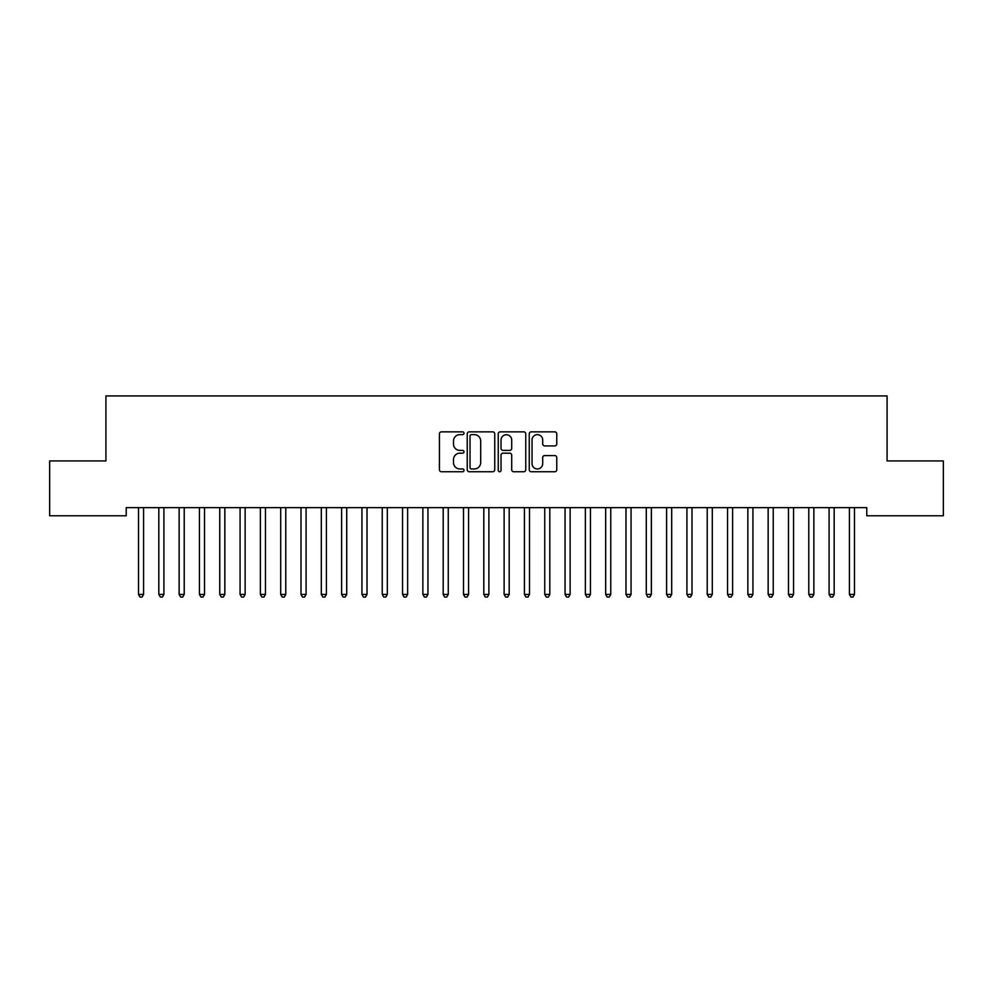 <?xml version="1.0" encoding="UTF-8"?>
<svg xmlns="http://www.w3.org/2000/svg" width="993" height="993" viewBox="0 0 993 993"><rect width="100%" height="100%" fill="white"/><g stroke="black" fill="none" stroke-linecap="round" stroke-linejoin="round"><path stroke-width="1.49" d="M464.004 433.258A1.39 1.39 0 0 0 462.601 431.856L441.426 431.856A1.998 1.998 0 0 0 439.427 433.854L439.427 469.739A1.998 1.998 0 0 0 441.426 471.737L462.601 471.737A1.39 1.39 0 0 0 464.004 470.334A1.39 1.39 0 0 0 462.601 468.944L459.871 468.944A6.38 6.38 0 0 1 453.491 462.564L453.491 459.573A6.38 6.38 0 0 1 459.871 453.193L462.601 453.193A1.39 1.39 0 0 0 464.004 451.79A1.39 1.39 0 0 0 462.601 450.4L459.871 450.4A6.38 6.38 0 0 1 453.491 444.02L453.491 441.029A6.38 6.38 0 0 1 459.871 434.649L462.601 434.649A1.39 1.39 0 0 0 464.004 433.258M554.764 445.919A1.998 1.998 0 0 0 556.763 443.921L556.763 433.854A1.998 1.998 0 0 0 554.764 431.856L531.243 431.856A1.998 1.998 0 0 0 529.244 433.854L529.244 469.739A1.998 1.998 0 0 0 531.243 471.737L554.764 471.737A1.998 1.998 0 0 0 556.763 469.739L556.763 457.574A1.998 1.998 0 0 0 554.764 455.588L544.698 455.588A1.998 1.998 0 0 0 542.699 457.574L542.699 463.607A5.337 5.337 0 0 1 537.374 468.944A5.337 5.337 0 0 1 532.037 463.607L532.037 439.986A5.337 5.337 0 0 1 537.374 434.649A5.337 5.337 0 0 1 542.699 439.986L542.699 443.921A1.998 1.998 0 0 0 544.698 445.919L554.764 445.919M866.777 507.646L126.223 507.646L126.223 515.777L49.65 515.777L49.65 460.938L105.916 460.938L105.916 395.934L887.084 395.934L887.084 460.938L943.35 460.938L943.35 515.777L866.777 515.777L866.777 507.646M494.75 433.854A1.998 1.998 0 0 0 492.764 431.856L469.242 431.856A1.998 1.998 0 0 0 467.244 433.854L467.244 469.739A1.998 1.998 0 0 0 469.242 471.737L492.764 471.737A1.998 1.998 0 0 0 494.75 469.739L494.75 433.854M500.236 431.856L523.758 431.856A1.998 1.998 0 0 1 525.756 433.854L525.756 469.739A1.998 1.998 0 0 1 523.758 471.737L513.691 471.737A1.998 1.998 0 0 1 511.705 469.739L511.705 455.179A1.998 1.998 0 0 0 509.707 453.193L503.029 453.193A1.998 1.998 0 0 0 501.031 455.179L501.031 470.334A1.39 1.39 0 0 1 499.64 471.737A1.39 1.39 0 0 1 498.25 470.334L498.25 433.854A1.998 1.998 0 0 1 500.236 431.856M471.427 434.649A1.39 1.39 0 0 0 470.037 436.039L470.037 467.542A1.39 1.39 0 0 0 471.427 468.944L474.319 468.944A6.38 6.38 0 0 0 480.699 462.564L480.699 441.029A6.38 6.38 0 0 0 474.319 434.649L471.427 434.649M511.705 440.085A5.337 5.337 0 0 0 506.368 434.748A5.337 5.337 0 0 0 501.031 440.085L501.031 448.402A1.998 1.998 0 0 0 503.029 450.4L509.707 450.4A1.998 1.998 0 0 0 511.705 448.402L511.705 440.085M138.362 507.944A2.036 2.036 -179.6 0 1 138.511 508.701A2.036 2.036 179.6 0 0 138.362 507.944L138.25 507.646M143.861 507.646L143.737 507.944A2.036 2.036 179.6 0 0 143.588 508.701L143.588 594.422L138.511 594.422L138.511 508.701M143.588 594.422L142.061 597.066L140.038 597.066L138.511 594.422M158.681 507.944A2.036 2.036 -179.6 0 1 158.818 508.701A2.036 2.036 179.6 0 0 158.681 507.944L158.557 507.646M178.988 507.944A2.036 2.036 -179.6 0 1 179.137 508.701A2.036 2.036 179.6 0 0 178.988 507.944L178.864 507.646M164.168 507.646L164.044 507.944A2.036 2.036 179.6 0 0 163.907 508.701L163.907 594.422L158.818 594.422L158.818 508.701M163.907 594.422L162.38 597.066L160.345 597.066L158.818 594.422M184.475 507.646L184.363 507.944A2.036 2.036 179.6 0 0 184.214 508.701L184.214 594.422L179.137 594.422L179.137 508.701M184.214 594.422L182.687 597.066L180.664 597.066L179.137 594.422M199.295 507.944A2.036 2.036 -179.6 0 1 199.444 508.701A2.036 2.036 179.6 0 0 199.295 507.944L199.183 507.646M219.614 507.944A2.036 2.036 -179.6 0 1 219.763 508.701A2.036 2.036 179.6 0 0 219.614 507.944L219.49 507.646M204.794 507.646L204.67 507.944A2.036 2.036 179.6 0 0 204.521 508.701L204.521 594.422L199.444 594.422L199.444 508.701M204.521 594.422L203.006 597.066L200.971 597.066L199.444 594.422M225.101 507.646L224.977 507.944A2.036 2.036 179.6 0 0 224.84 508.701L224.84 594.422L219.763 594.422L219.763 508.701M224.84 594.422L223.313 597.066L221.278 597.066L219.763 594.422M239.921 507.944A2.036 2.036 -179.6 0 1 240.07 508.701A2.036 2.036 179.6 0 0 239.921 507.944L239.797 507.646M245.408 507.646L245.296 507.944A2.036 2.036 179.6 0 0 245.147 508.701L245.147 594.422L240.07 594.422L240.07 508.701M245.147 594.422L243.62 597.066L241.597 597.066L240.07 594.422M260.228 507.944A2.036 2.036 -179.6 0 1 260.377 508.701A2.036 2.036 179.6 0 0 260.228 507.944L260.116 507.646M265.727 507.646L265.603 507.944A2.036 2.036 179.6 0 0 265.454 508.701L265.454 594.422L260.377 594.422L260.377 508.701M265.454 594.422L263.939 597.066L261.904 597.066L260.377 594.422M280.547 507.944A2.036 2.036 -179.6 0 1 280.696 508.701A2.036 2.036 179.6 0 0 280.547 507.944L280.423 507.646M286.034 507.646L285.922 507.944A2.036 2.036 179.6 0 0 285.773 508.701L285.773 594.422L280.696 594.422L280.696 508.701M285.773 594.422L284.246 597.066L282.211 597.066L280.696 594.422M300.854 507.944A2.036 2.036 -179.6 0 1 301.003 508.701A2.036 2.036 179.6 0 0 300.854 507.944L300.742 507.646M306.353 507.646L306.229 507.944A2.036 2.036 179.6 0 0 306.08 508.701L306.08 594.422L301.003 594.422L301.003 508.701M306.08 594.422L304.553 597.066L302.53 597.066L301.003 594.422M321.173 507.944A2.036 2.036 -179.6 0 1 321.31 508.701A2.036 2.036 179.6 0 0 321.173 507.944L321.049 507.646M326.66 507.646L326.536 507.944A2.036 2.036 179.6 0 0 326.387 508.701L326.387 594.422L321.31 594.422L321.31 508.701M326.387 594.422L324.872 597.066L322.837 597.066L321.31 594.422M341.48 507.944A2.036 2.036 -179.6 0 1 341.629 508.701A2.036 2.036 179.6 0 0 341.48 507.944L341.356 507.646M346.967 507.646L346.855 507.944A2.036 2.036 179.6 0 0 346.706 508.701L346.706 594.422L341.629 594.422L341.629 508.701M346.706 594.422L345.179 597.066L343.144 597.066L341.629 594.422M361.787 507.944A2.036 2.036 -179.6 0 1 361.936 508.701A2.036 2.036 179.6 0 0 361.787 507.944L361.675 507.646M367.286 507.646L367.162 507.944A2.036 2.036 179.6 0 0 367.013 508.701L367.013 594.422L361.936 594.422L361.936 508.701M367.013 594.422L365.486 597.066L363.463 597.066L361.936 594.422M382.106 507.944A2.036 2.036 -179.6 0 1 382.243 508.701A2.036 2.036 179.6 0 0 382.106 507.944L381.982 507.646M387.593 507.646L387.469 507.944A2.036 2.036 179.6 0 0 387.332 508.701L387.332 594.422L382.243 594.422L382.243 508.701M387.332 594.422L385.805 597.066L383.77 597.066L382.243 594.422M402.413 507.944A2.036 2.036 -179.6 0 1 402.562 508.701A2.036 2.036 179.6 0 0 402.413 507.944L402.289 507.646M407.9 507.646L407.788 507.944A2.036 2.036 179.6 0 0 407.639 508.701L407.639 594.422L402.562 594.422L402.562 508.701M407.639 594.422L406.112 597.066L404.089 597.066L402.562 594.422M422.72 507.944A2.036 2.036 -179.6 0 1 422.869 508.701A2.036 2.036 179.6 0 0 422.72 507.944L422.608 507.646M428.219 507.646L428.095 507.944A2.036 2.036 179.6 0 0 427.946 508.701L427.946 594.422L422.869 594.422L422.869 508.701M427.946 594.422L426.431 597.066L424.396 597.066L422.869 594.422M443.039 507.944A2.036 2.036 -179.6 0 1 443.188 508.701A2.036 2.036 179.6 0 0 443.039 507.944L442.915 507.646M448.526 507.646L448.402 507.944A2.036 2.036 179.6 0 0 448.265 508.701L448.265 594.422L443.188 594.422L443.188 508.701M448.265 594.422L446.738 597.066L444.703 597.066L443.188 594.422M463.346 507.944A2.036 2.036 -179.6 0 1 463.495 508.701A2.036 2.036 179.6 0 0 463.346 507.944L463.222 507.646M468.833 507.646L468.721 507.944A2.036 2.036 179.6 0 0 468.572 508.701L468.572 594.422L463.495 594.422L463.495 508.701M468.572 594.422L467.045 597.066L465.022 597.066L463.495 594.422M483.653 507.944A2.036 2.036 -179.6 0 1 483.802 508.701A2.036 2.036 179.6 0 0 483.653 507.944L483.541 507.646M489.152 507.646L489.028 507.944A2.036 2.036 179.6 0 0 488.879 508.701L488.879 594.422L483.802 594.422L483.802 508.701M488.879 594.422L487.364 597.066L485.329 597.066L483.802 594.422M503.972 507.944A2.036 2.036 -179.6 0 1 504.121 508.701A2.036 2.036 179.6 0 0 503.972 507.944L503.848 507.646M509.459 507.646L509.347 507.944A2.036 2.036 179.6 0 0 509.198 508.701L509.198 594.422L504.121 594.422L504.121 508.701M509.198 594.422L507.671 597.066L505.636 597.066L504.121 594.422M524.279 507.944A2.036 2.036 -179.6 0 1 524.428 508.701A2.036 2.036 179.6 0 0 524.279 507.944L524.167 507.646M529.778 507.646L529.654 507.944A2.036 2.036 179.6 0 0 529.505 508.701L529.505 594.422L524.428 594.422L524.428 508.701M529.505 594.422L527.978 597.066L525.955 597.066L524.428 594.422M544.598 507.944A2.036 2.036 -179.6 0 1 544.735 508.701A2.036 2.036 179.6 0 0 544.598 507.944L544.474 507.646M550.085 507.646L549.961 507.944A2.036 2.036 179.6 0 0 549.812 508.701L549.812 594.422L544.735 594.422L544.735 508.701M549.812 594.422L548.297 597.066L546.262 597.066L544.735 594.422M564.905 507.944A2.036 2.036 -179.6 0 1 565.054 508.701A2.036 2.036 179.6 0 0 564.905 507.944L564.781 507.646M570.392 507.646L570.28 507.944A2.036 2.036 179.6 0 0 570.131 508.701L570.131 594.422L565.054 594.422L565.054 508.701M570.131 594.422L568.604 597.066L566.569 597.066L565.054 594.422M585.212 507.944A2.036 2.036 -179.6 0 1 585.361 508.701A2.036 2.036 179.6 0 0 585.212 507.944L585.1 507.646M590.711 507.646L590.587 507.944A2.036 2.036 179.6 0 0 590.438 508.701L590.438 594.422L585.361 594.422L585.361 508.701M590.438 594.422L588.911 597.066L586.888 597.066L585.361 594.422M605.531 507.944A2.036 2.036 -179.6 0 1 605.668 508.701A2.036 2.036 179.6 0 0 605.531 507.944L605.407 507.646M625.838 507.944A2.036 2.036 -179.6 0 1 625.987 508.701A2.036 2.036 179.6 0 0 625.838 507.944L625.714 507.646M646.145 507.944A2.036 2.036 -179.6 0 1 646.294 508.701A2.036 2.036 179.6 0 0 646.145 507.944L646.033 507.646M666.464 507.944A2.036 2.036 -179.6 0 1 666.613 508.701A2.036 2.036 179.6 0 0 666.464 507.944L666.34 507.646M686.771 507.944A2.036 2.036 -179.6 0 1 686.92 508.701A2.036 2.036 179.6 0 0 686.771 507.944L686.647 507.646M707.078 507.944A2.036 2.036 -179.6 0 1 707.227 508.701A2.036 2.036 179.6 0 0 707.078 507.944L706.966 507.646M727.397 507.944A2.036 2.036 -179.6 0 1 727.546 508.701A2.036 2.036 179.6 0 0 727.397 507.944L727.273 507.646M611.018 507.646L610.894 507.944A2.036 2.036 179.6 0 0 610.757 508.701L610.757 594.422L605.668 594.422L605.668 508.701M610.757 594.422L609.23 597.066L607.195 597.066L605.668 594.422M631.325 507.646L631.213 507.944A2.036 2.036 179.6 0 0 631.064 508.701L631.064 594.422L625.987 594.422L625.987 508.701M631.064 594.422L629.537 597.066L627.514 597.066L625.987 594.422M651.644 507.646L651.52 507.944A2.036 2.036 179.6 0 0 651.371 508.701L651.371 594.422L646.294 594.422L646.294 508.701M651.371 594.422L649.856 597.066L647.821 597.066L646.294 594.422M671.951 507.646L671.827 507.944A2.036 2.036 179.6 0 0 671.69 508.701L671.69 594.422L666.613 594.422L666.613 508.701M671.69 594.422L670.163 597.066L668.128 597.066L666.613 594.422M692.258 507.646L692.146 507.944A2.036 2.036 179.6 0 0 691.997 508.701L691.997 594.422L686.92 594.422L686.92 508.701M691.997 594.422L690.47 597.066L688.447 597.066L686.92 594.422M712.577 507.646L712.453 507.944A2.036 2.036 179.6 0 0 712.304 508.701L712.304 594.422L707.227 594.422L707.227 508.701M712.304 594.422L710.789 597.066L708.754 597.066L707.227 594.422M732.884 507.646L732.772 507.944A2.036 2.036 179.6 0 0 732.623 508.701L732.623 594.422L727.546 594.422L727.546 508.701M732.623 594.422L731.096 597.066L729.061 597.066L727.546 594.422M747.704 507.944A2.036 2.036 -179.6 0 1 747.853 508.701A2.036 2.036 179.6 0 0 747.704 507.944L747.592 507.646M753.203 507.646L753.079 507.944A2.036 2.036 179.6 0 0 752.93 508.701L752.93 594.422L747.853 594.422L747.853 508.701M752.93 594.422L751.403 597.066L749.38 597.066L747.853 594.422M768.023 507.944A2.036 2.036 -179.6 0 1 768.16 508.701A2.036 2.036 179.6 0 0 768.023 507.944L767.899 507.646M773.51 507.646L773.386 507.944A2.036 2.036 179.6 0 0 773.237 508.701L773.237 594.422L768.16 594.422L768.16 508.701M773.237 594.422L771.722 597.066L769.687 597.066L768.16 594.422M788.33 507.944A2.036 2.036 -179.6 0 1 788.479 508.701A2.036 2.036 179.6 0 0 788.33 507.944L788.206 507.646M793.817 507.646L793.705 507.944A2.036 2.036 179.6 0 0 793.556 508.701L793.556 594.422L788.479 594.422L788.479 508.701M793.556 594.422L792.029 597.066L789.994 597.066L788.479 594.422M808.637 507.944A2.036 2.036 -179.6 0 1 808.786 508.701A2.036 2.036 179.6 0 0 808.637 507.944L808.525 507.646M814.136 507.646L814.012 507.944A2.036 2.036 179.6 0 0 813.863 508.701L813.863 594.422L808.786 594.422L808.786 508.701M813.863 594.422L812.336 597.066L810.313 597.066L808.786 594.422M828.956 507.944A2.036 2.036 -179.6 0 1 829.093 508.701A2.036 2.036 179.6 0 0 828.956 507.944L828.832 507.646M834.443 507.646L834.319 507.944A2.036 2.036 179.6 0 0 834.182 508.701L834.182 594.422L829.093 594.422L829.093 508.701M834.182 594.422L832.655 597.066L830.62 597.066L829.093 594.422M849.263 507.944A2.036 2.036 -179.6 0 1 849.412 508.701A2.036 2.036 179.6 0 0 849.263 507.944L849.139 507.646M854.75 507.646L854.638 507.944A2.036 2.036 179.6 0 0 854.489 508.701L854.489 594.422L849.412 594.422L849.412 508.701M854.489 594.422L852.962 597.066L850.939 597.066L849.412 594.422"/></g></svg>
